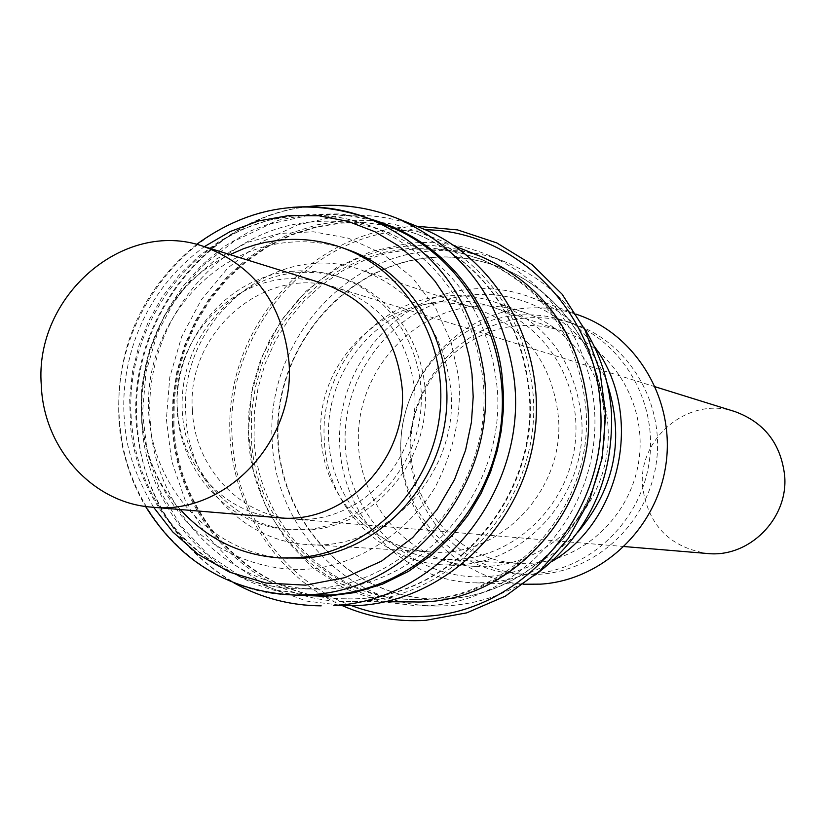 <?xml version="1.0" encoding="UTF-8"?>
<svg xmlns="http://www.w3.org/2000/svg" width="826" height="826" viewBox="0 0 826 826"><rect width="100%" height="100%" fill="white"/><g stroke="black" fill="none" stroke-linecap="round" stroke-linejoin="round"><path stroke-width="0.62" stroke-dasharray="4.13 3.1" d="M141.742 422.685L141.618 387.683L148.948 351.122L164.312 315.687L187.161 284.289L215.741 259.374L247.563 242.369L279.983 233.428L313.395 231.786L348.365 238.208L382.242 253.53L412.102 277.299L435.488 307.654L451.017 341.819L458.585 376.811C461.982 413.341 454.207 450.098 435.25 487.082C406.888 533.544 359.403 562.485 315.677 568.443C271.878 573.678 221.027 557.571 185.396 520.721C160.461 490.592 145.913 457.914 141.742 422.685M734.872 411.575C689.173 395.716 637.806 437.79 642.566 486.411C647.883 524.892 669.432 547.256 707.232 553.482M192.437 410.636C185.726 332.155 265.796 263.184 337.204 287.933C383.202 304.835 409.015 339.238 414.652 391.132C420.558 461.321 357.493 526.348 292.228 518.873C238.859 515.238 194.554 466.514 192.437 410.636M290.566 271.382L300.685 270.814L314.169 271.444L324.174 272.941L337.256 276.318C391.452 293.457 428.188 353.889 420.279 414.642C412.793 475.435 361.953 525.646 304.959 529.631L287.923 529.652C225.777 525.367 175.876 466.917 177.063 401.787C177.528 336.657 228.657 277.35 290.566 271.382M295.192 272.828L305.269 272.26L318.691 272.89L328.665 274.387L341.696 277.753C395.675 294.83 432.287 354.994 424.409 415.488C416.944 476.013 366.31 526.007 309.543 529.972L292.58 529.993C230.671 525.728 180.956 467.516 182.123 402.665C182.577 337.803 233.51 278.754 295.192 272.828M310.535 222.049C218.209 230.031 143.363 323.513 150.156 419.474C153.295 510.344 228.678 588.959 316.761 589.155L331.174 588.793C424.595 584.746 505.481 488.982 497.314 389.18C489.281 312.971 452.287 260.562 386.31 231.982C361.778 222.71 336.512 219.396 310.535 222.049M185.891 415.241C177.745 320.664 275.564 238.074 361.354 270.009C414.652 290.814 444.564 331.505 451.089 392.071C458.058 474.651 384.854 551.551 307.902 544.54C242.927 541.639 188.39 482.849 185.891 415.241M321.159 437.357C323.555 497.283 372.65 549.373 430.79 551.964C499.678 558.19 564.808 490.355 558.448 417.409C552.532 363.884 525.739 327.839 478.058 309.244C401.281 280.644 313.622 353.497 321.159 437.357M448.58 598.757L436.448 599.108C350.885 598.582 278.765 522.331 277.588 434.775C275.326 347.25 343.771 265.827 428.395 257.681C453.329 255.255 477.521 258.579 500.979 267.676C570.363 294.531 614.936 374.622 602.35 452.844C590.249 531.139 523.044 594.101 448.58 598.757M428.777 257.815C344.184 265.972 275.76 347.354 278.021 434.848C279.209 522.373 351.298 598.582 436.82 599.108L448.962 598.757C523.395 594.111 590.569 531.17 602.67 452.906C615.246 374.725 570.694 294.655 501.341 267.81C477.882 258.724 453.701 255.399 428.777 257.815M443.097 301.314C379.908 307.107 328.077 367.023 328.438 432.535C328.056 498.057 380.156 556.321 443.727 559.419L458.44 559.295C515.723 555.495 566.822 506.266 574.793 446.112C583.156 386.01 547.018 325.527 492.843 307.179C476.664 301.676 460.082 299.724 443.097 301.314M516.952 325.836C458.399 331.019 410.336 386.124 410.78 446.474C410.512 506.834 458.967 560.503 517.871 563.373L531.5 563.249C584.56 559.78 631.756 514.557 639.056 459.277C646.717 404.038 613.253 348.355 563.053 331.35C548.061 326.249 532.687 324.411 516.952 325.836M516.312 315.336C452.276 321.077 399.929 381.571 400.806 447.506C400.899 513.462 454.424 571.737 518.934 574.07L532.15 573.884C589.671 570.177 640.986 521.402 649.277 461.476C657.971 401.612 622.236 340.942 568.051 321.82C551.252 315.883 534.009 313.715 516.312 315.336M524.489 318.144C461.022 323.813 409.128 383.718 410.016 449.045C410.119 514.371 463.2 572.088 527.133 574.411L540.235 574.215C597.239 570.549 648.08 522.249 656.298 462.911C664.899 403.625 629.474 343.533 575.774 324.587C559.119 318.702 542.032 316.554 524.489 318.144M580.657 315.811C562.258 309.058 543.332 306.58 523.89 308.366C455.26 314.561 399.371 379.568 400.734 450.129C401.24 520.7 459.153 582.681 528.361 584.374M552.253 561.288C532.202 573.791 510.664 580.874 487.639 582.557L474.423 582.826C401.168 581.019 340.033 515.125 339.589 440.113C338.247 365.123 397.368 295.945 469.984 289.203C490.572 287.272 510.602 289.874 530.085 297.019C556.001 306.838 577.353 323.224 594.142 346.177M607.058 383.006C586.656 325.785 527.979 288.728 470.345 295.078C398.349 301.645 340.653 372.258 345.351 446.422C348.995 520.659 414.621 582.031 487.278 576.6C522.631 573.657 552.883 558.799 578.045 532.006M474.01 306.487C410.078 312.3 357.73 372.836 358.329 438.926C358.164 505.027 411.203 563.621 475.559 566.378L489.653 566.223C547.359 562.444 598.85 513.142 607.017 452.751C615.587 392.412 579.439 331.484 524.964 312.682C508.403 306.942 491.418 304.877 474.01 306.487M443.448 296.173C461.404 294.479 478.915 296.596 495.992 302.512C546.802 322.997 575.361 361.871 581.649 419.112C587.74 491.821 528.568 561.577 459.421 564.757L444.894 564.932C381.147 562.94 326.951 506.131 324.35 440.65C319.012 370.007 374.911 301.469 443.448 296.173M535.434 574.855C509.219 593.161 480.618 603.424 449.633 605.664L438.327 606.026C351.205 607.224 275.512 530.56 272.239 441.642C265.363 348.809 338.412 258.59 428.653 251.135C455.012 248.564 480.567 252.167 505.326 261.966C537.757 275.254 563.859 297.03 583.641 327.292M408.178 243.36C435.065 240.707 461.135 244.372 486.38 254.356C559.532 283.297 606.222 368.375 592.583 451.254C579.429 534.205 508.176 600.729 429.448 605.592L417.915 605.964L380.187 601.483L344.597 588.515L312.806 567.792L286.261 540.349L266.148 507.525L253.355 470.892L248.419 432.143L251.538 393.052L262.565 355.417L280.995 320.953L306.012 291.248L336.502 267.707L371.091 251.465L408.178 243.36M342.873 605.902C264.805 572.046 218.229 481.486 232.199 394.735C245.787 307.922 318.103 235.875 402.778 227.16L416.8 226.252M352.062 605.861C283.999 581.318 235.555 512.368 232.147 437.863C224.806 337.029 303.875 238.931 401.766 230.609L425.307 229.752M254.057 437.47C257.258 524.727 331.009 600.048 416.294 599.459C510.437 603.073 596.568 509.105 587.926 409.221C580.244 337.307 545.077 287.489 482.436 259.777L459.339 252.653L435.488 249.132L411.4 249.256L387.57 252.993L364.472 260.242L342.584 270.835L322.336 284.536L304.133 301.067L288.326 320.065L275.223 341.148L265.084 363.905L258.094 387.859L254.398 412.546L254.057 437.47M251.3 437.047L251.631 412.06L255.348 387.311L262.348 363.295L272.518 340.488L285.651 319.352L301.49 300.303L319.734 283.731L340.023 269.999L361.964 259.374L385.112 252.106L409.004 248.358L433.144 248.234L457.046 251.765L480.195 258.899C542.981 286.674 578.231 336.616 585.923 408.715C594.586 508.847 508.248 603.063 413.888 599.439C328.407 600.027 254.501 524.51 251.3 437.047M413.909 601.937C327.003 602.763 251.775 526.048 248.533 437.16L248.884 411.782L252.653 386.651L259.787 362.263L270.123 339.104L283.473 317.649L299.58 298.32L318.134 281.511L338.753 267.583L361.055 256.824L384.575 249.473L408.849 245.714L433.371 245.642L457.645 249.287L481.155 256.587M172.479 425.524L172.882 398.421L176.919 371.586L184.518 345.536L195.514 320.798L209.701 297.866L226.809 277.195L246.499 259.209L268.398 244.279L292.074 232.736L317.05 224.827L342.821 220.749L368.871 220.604L394.652 224.435L419.618 232.178C487.072 262.224 524.902 316.275 533.121 394.332C542.362 502.889 449.251 605.148 347.715 601.473C255.379 602.34 175.762 520.401 172.479 425.524M173.925 425.163L174.317 398.452L178.292 371.989L185.767 346.311L196.588 321.913L210.558 299.291L227.408 278.899L246.798 261.14L268.367 246.406L291.681 234.987L316.286 227.15L341.685 223.082L367.363 222.886L392.773 226.603L417.398 234.171C484.201 263.742 521.671 317.143 529.817 394.384C538.944 501.681 446.752 602.691 346.404 598.788C255.471 599.408 177.177 518.645 173.925 425.163M173.088 425.029L173.491 398.308L177.466 371.824L184.941 346.125L195.772 321.717L209.752 299.074L226.603 278.661L246.014 260.902L267.593 246.148L290.928 234.729L315.553 226.882L340.962 222.814L366.651 222.617L392.082 226.334L416.727 233.913C483.571 263.494 521.061 316.926 529.218 394.229C538.346 501.599 446.092 602.691 345.671 598.778C254.687 599.397 176.341 518.583 173.088 425.029M420.558 227.769C393.589 217.093 365.742 213.222 337.039 216.154L297.443 224.971L260.531 242.514L227.986 267.872L201.276 299.817L181.586 336.863L169.774 377.286L166.387 419.257L171.591 460.867L185.158 500.195L206.541 535.434L234.801 564.901L268.687 587.172L306.652 601.101L346.93 605.923M316.213 595.381L277.257 590.332L240.593 576.476L207.946 554.576L180.77 525.728L160.285 491.346L147.358 453.03L142.547 412.556L146.037 371.772L157.652 332.506L176.878 296.555L202.866 265.559L234.47 240.955L270.288 223.949L308.676 215.379C335.955 212.581 362.438 216.133 388.148 226.014M287.634 558.283C210.754 555.02 147.968 483.984 148.474 403.873C148.05 323.782 210.485 250.071 286.787 242.493C307.602 240.397 327.922 242.792 347.725 249.669M323.823 283.772C251.6 258.734 170.6 328.624 177.363 408.096C179.49 464.697 224.28 514.04 278.269 517.706M180.347 509.539C110.932 436.025 138.066 296.699 229.989 254.594M293.942 215.989C196.908 224.3 119.791 325.95 132.036 426.278C139.594 514.681 214.202 588.525 300.137 588.845L314.758 588.473C413.01 584.447 496.622 479.916 482.487 375.613C471.429 302.966 434.197 253.107 370.791 226.035C345.908 216.629 320.292 213.284 293.942 215.989M296.978 595.133C186.428 578.086 144.963 479.896 142.568 429.757L141.566 412.959L142.072 394.601L144.498 374.756L149.32 353.59L157.023 331.433L168.091 308.81L182.907 286.446L201.678 265.301L224.331 246.437L250.474 230.991L279.302 220.005L309.74 214.202L340.477 213.913L370.224 219.014M321.19 605.85C227.749 607.007 145.954 527.236 137.808 431.492C124.695 324.143 207.192 215.379 311.278 206.355M153.626 507.309C135.825 476.85 126.244 449.21 124.881 424.388C119.584 380.786 131.035 300.519 204.394 246.633M295.625 595.123C205.942 595.319 127.906 518.377 120.08 426.185C107.411 322.026 187.378 216.474 288.109 207.749M316.761 589.155L300.137 588.845C213.376 588.535 138.066 514.195 130.539 425.782L129.651 398.731L132.49 371.762L138.985 345.423L149.01 320.251L162.361 296.771L178.788 275.481L197.941 256.824L219.458 241.213L242.896 228.988L267.769 220.449L293.56 215.792L319.703 215.152L345.64 218.58L370.791 226.035L386.31 231.982M307.231 206.696C204.321 217.765 124.189 325.382 137.075 431.265C145.531 498.532 177.827 549.083 233.964 582.919M196.557 244.393C140.028 291.051 114.277 351.566 119.305 425.937C122.331 454.899 131.076 481.734 145.531 506.452M655.369 386.847L337.204 287.933M337.256 276.318L341.696 277.753M430.79 551.964L307.902 544.54M517.871 563.373L443.727 559.419M527.133 574.411L518.934 574.07M576.238 314.169L530.085 297.019M524.964 312.682L495.992 302.512M505.326 261.966L486.38 254.356M482.436 259.777L480.195 258.899M454.816 246.138L419.618 232.178M417.398 234.171L416.727 233.913M624.26 546.554L292.228 518.873M287.923 529.652L292.58 529.993M478.058 309.244L361.354 270.009M563.053 331.35L492.843 307.179M575.774 324.587L568.051 321.82M523.653 584.24L474.423 582.826M475.559 566.378L444.894 564.932M438.327 606.026L417.915 605.964M416.294 599.459L413.888 599.439M385.566 601.731L347.715 601.473M346.404 598.788L345.671 598.778"/><path stroke-width="1.24" d="M624.26 546.554L707.232 553.482C749.027 558.169 788.675 518.511 784.638 475.487C780.869 443.634 764.277 422.334 734.872 411.575L655.369 386.847M523.653 584.24L540.844 584.137C601.958 580.255 656.629 528.712 665.828 465.1C675.431 401.539 638.002 336.801 580.657 315.811L576.238 314.169M594.142 346.177C643.939 411.678 622.99 519.265 552.253 561.288M583.641 327.292C600.037 353.187 609.32 381.798 611.498 413.134C613.419 480.835 588.071 534.742 535.434 574.855M416.8 226.252L457.625 229.917L496.694 242.875L532.099 264.609L562.072 294.149L585.056 330.111L599.862 370.771L605.685 414.105L602.185 457.934L589.547 500.071L568.402 538.366L539.853 570.921L505.367 596.145L466.711 612.861L425.813 620.326C396.893 622.071 369.243 617.27 342.873 605.902M425.307 229.752C515.001 230.671 595.835 310.421 600.399 406.66C609.289 511.738 523.477 612.355 424.347 616.32C399.412 617.869 375.314 614.389 352.062 605.861M454.816 246.138L481.155 256.587C544.623 284.846 580.244 335.449 588.019 408.416C596.795 509.849 509.487 605.344 413.909 601.937L385.566 601.731M359.217 605.52C443.325 600.295 519.688 528.671 533.875 439.36C548.588 350.121 498.687 258.672 420.558 227.769L396.686 218.167C463.21 247.686 502.291 300.747 513.927 377.337C529.208 489.26 439.246 601.328 333.756 605.437L359.217 605.52M196.557 244.393C250.082 205.633 307.551 197.011 368.954 218.529L388.148 226.014C464.666 255.399 513.999 344.535 500.019 431.915C486.566 519.368 412.122 589.795 330.028 594.988L295.625 595.123L309.678 594.72C411.72 590.611 498.687 481.961 483.984 373.507C472.596 298.475 434.249 246.809 368.954 218.529C342.8 208.472 315.852 204.879 288.109 207.749M229.989 254.594L243.701 248.636L254.305 245.105L265.115 242.4L279.746 240.118C300.695 238.002 321.118 240.397 341.045 247.315L347.725 249.669C412.752 272.136 455.911 346.104 445.369 419.68C435.312 493.308 373.321 553.451 304.35 558.066L280.561 557.963C240.862 555.402 207.46 539.264 180.347 509.539M341.045 247.315C406.454 269.916 449.86 344.37 439.246 418.421C429.128 492.544 366.744 553.09 297.381 557.736L280.561 557.963M152.025 507.174L278.269 517.706C344.287 525.284 408.116 459.39 402.159 388.282C396.459 335.717 370.347 300.881 323.823 283.772L202.845 246.158C254.119 265.032 282.853 303.813 289.028 362.49C295.45 441.9 224.734 515.579 152.025 507.174C92.543 503.137 43.458 448.208 41.3 385.195C34.103 296.74 123.281 218.591 202.845 246.158M578.045 532.006C615.122 487.67 624.797 438.007 607.058 383.006M370.224 219.014C463.675 245.756 498.429 329.811 502.26 377.936L503.426 394.064L503.22 411.616L501.299 430.553L497.242 450.707L490.634 471.822L481.062 493.473L468.187 515.063L451.781 535.837L431.833 554.907L408.591 571.313L382.572 584.127L354.602 592.624L325.702 596.331L296.978 595.133M204.394 246.633L230.237 231.517L258.765 220.903L288.801 215.565L319.032 215.792L348.128 221.389L374.932 231.745L398.628 245.921L418.761 262.833L435.209 281.449L448.126 300.829L457.841 320.251L464.759 339.145L469.344 357.173L471.997 374.106L473.195 396.8L471.419 422.272L465.565 450.211L454.445 479.792L437.016 509.621L412.659 537.581L381.571 561.102L345.082 577.601L305.599 585.138L266.137 583.073L229.607 572.181L198.126 554.349L172.779 531.954L153.626 507.309M311.278 206.355C340.632 203.32 369.098 207.264 396.686 218.167C367.756 206.748 337.937 202.928 307.231 206.696M233.964 582.919C261.016 597.941 290.091 605.582 321.19 605.85M145.531 506.452C180.595 562.465 230.63 592.015 295.625 595.123"/></g></svg>
